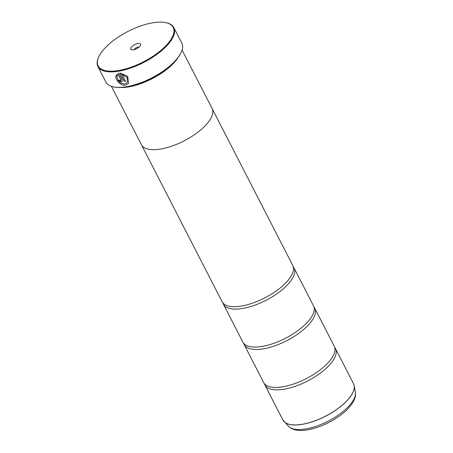 <?xml version="1.0" encoding="UTF-8"?>
<svg xmlns="http://www.w3.org/2000/svg" width="453" height="453" viewBox="0 0 453 453"><rect width="100%" height="100%" fill="white"/><g stroke="black" fill="none" stroke-linecap="round" stroke-linejoin="round"><path stroke-width="0.68" d="M334.744 347.462A39.7 16.065 152.8 0 1 335.492 348.612A39.7 16.065 152.8 0 1 322.134 371.743A39.7 16.065 152.8 0 1 283.946 389.235A39.7 16.065 152.8 0 1 264.869 384.903A39.7 16.065 152.8 0 1 264.376 383.629M313.997 307.1A39.7 16.065 152.8 0 1 314.75 308.244A39.7 16.065 152.8 0 1 301.392 331.375A39.7 16.065 152.8 0 1 263.199 348.872A39.7 16.065 152.8 0 1 244.122 344.54A39.7 16.065 152.8 0 1 243.629 343.261M293.255 266.732A39.7 16.065 152.8 0 1 294.003 267.876A39.7 16.065 152.8 0 1 280.645 291.007A39.7 16.065 152.8 0 1 242.457 308.504A39.7 16.065 152.8 0 1 223.38 304.173A39.7 16.065 152.8 0 1 222.882 302.898M128.584 83.341L125.594 85.124C120.877 86.127 114.909 79.564 116.013 75.798M124.932 83.975C120.09 83.477 117.52 81.036 117.219 76.648L115.974 75.855C114.864 79.609 120.843 86.189 125.555 85.181L128.561 83.369L127.729 76.285L119.96 73.018L124.298 81.449A42.678 17.265 -27.2 0 0 125.521 81.223L121.976 74.32L127.117 77.554L127.327 82.542L124.932 83.975M117.593 75.708L118.358 74.915L120.974 80.005L120.702 80.679L119.813 80.141A42.678 17.265 152.8 0 1 118.669 80.255L121.325 81.891L122.168 81.421L122.157 79.836L118.754 73.21L116.336 74.932L117.723 75.515M122.191 81.393L121.364 81.834L118.709 80.198M118.42 70.538A42.186 17.067 -27.2 0 0 165.294 46.37A42.186 17.067 -27.2 0 0 165.866 22.65A42.186 17.067 -27.2 0 0 152.921 22.775A42.186 17.067 -27.2 0 0 98.573 57.237A42.186 17.067 -27.2 0 0 118.42 70.538M165.866 22.65L166.432 22.769A42.678 17.265 152.8 0 1 173.839 27.554A42.678 17.265 152.8 0 1 159.479 52.418A42.678 17.265 152.8 0 1 118.426 71.223A42.678 17.265 152.8 0 1 97.922 66.568A42.678 17.265 152.8 0 1 98.346 57.763L98.573 57.237M137.944 43.511A5.561 2.248 -27.2 0 0 131.766 46.693A5.561 2.248 -27.2 0 0 131.693 49.819A5.561 2.248 -27.2 0 0 133.397 49.807A5.561 2.248 -27.2 0 0 140.56 45.266A5.561 2.248 -27.2 0 0 137.944 43.511M138.918 47.214A2.877 1.166 -27.2 0 0 137.967 47.208A2.877 1.166 -27.2 0 0 134.235 49.62M181.313 52.021A42.384 17.146 152.8 0 1 181.245 52.18A42.384 17.146 152.8 0 1 126.636 86.8A42.384 17.146 152.8 0 1 113.629 86.925A42.384 17.146 152.8 0 1 113.465 86.885M97.922 66.568L105.883 82.072A42.678 17.265 -27.2 0 0 113.295 86.851A42.678 17.265 -27.2 0 0 126.393 86.727A42.678 17.265 -27.2 0 0 181.381 51.863A42.678 17.265 -27.2 0 0 181.806 43.052L173.839 27.554M163.805 70.81A39.218 15.866 152.8 0 1 138.935 83.59M178.222 57.31A39.717 16.07 152.8 0 1 128.556 86.902A39.717 16.07 152.8 0 1 119.564 87.457M314.75 308.244L334.246 346.188A39.7 16.065 152.8 0 1 332.802 356.466A39.7 16.065 152.8 0 1 282.7 386.811A39.7 16.065 152.8 0 1 272.819 387.292A39.7 16.065 152.8 0 1 263.623 382.485L244.122 344.54M111.41 86.336L141.421 144.733A39.717 16.07 -27.2 0 0 160.504 149.065A39.717 16.07 -27.2 0 0 198.708 131.568A39.717 16.07 -27.2 0 0 212.072 108.426L182.061 50.028M294.003 267.876L313.504 305.82A39.7 16.065 152.8 0 1 312.06 316.098A39.7 16.065 152.8 0 1 261.953 346.449A39.7 16.065 152.8 0 1 252.078 346.924A39.7 16.065 152.8 0 1 242.882 342.117L223.38 304.173M212.259 108.828L292.757 265.458A39.7 16.065 152.8 0 1 291.313 275.73A39.7 16.065 152.8 0 1 241.211 306.081A39.7 16.065 152.8 0 1 231.33 306.556A39.7 16.065 152.8 0 1 222.134 301.749L141.636 145.119M121.013 79.949L118.358 74.915M118.397 74.858L117.633 75.657L116.376 74.875M125.498 81.183A42.678 17.265 152.8 0 1 124.337 81.393L124.298 81.449M124.337 81.393L120.028 73.012M127.327 82.542L127.157 77.497L121.976 74.32M264.869 384.903L282.899 419.993A39.7 16.065 -27.2 0 0 301.975 424.319A39.7 16.065 -27.2 0 0 340.169 406.828A39.7 16.065 -27.2 0 0 353.527 383.697L354.167 385.582A39.694 16.059 152.8 0 1 338.453 408.221A39.694 16.059 152.8 0 1 302.015 424.376A39.694 16.059 152.8 0 1 284.059 421.613A39.694 16.059 152.8 0 1 283.408 420.82M353.906 384.591A39.694 16.059 152.8 0 1 354.167 385.582L355.39 391.998C355.752 393.419 355.996 396.885 353.017 402.202C350.095 407.037 345.492 411.698 339.201 416.182C328.94 423.317 318.357 427.887 307.462 429.886C300.639 431.046 295.18 430.514 291.086 428.295L288.567 426.341A37.831 15.306 -27.2 0 0 305.679 428.974A37.831 15.306 -27.2 0 0 340.413 413.572A37.831 15.306 -27.2 0 0 355.39 391.998M181.245 52.18L181.381 51.863M353.527 383.697L335.492 348.612M288.567 426.341L282.899 419.993M113.629 86.925L113.295 86.851"/></g></svg>

